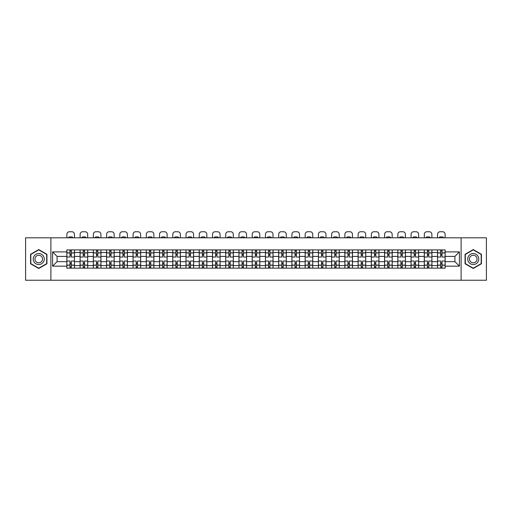 <?xml version="1.0" encoding="UTF-8"?>
<svg xmlns="http://www.w3.org/2000/svg" width="512" height="512" viewBox="0 0 512 512"><rect width="100%" height="100%" fill="white"/><g stroke="black" fill="none" stroke-linecap="round" stroke-linejoin="round"><path stroke-width="0.77" d="M461.114 280.25L486.4 280.25L486.4 237.818L25.6 237.818L25.6 280.25L461.114 280.25L461.114 237.818M80.083 268.154L80.083 252.499L74.483 252.499L74.483 268.154M74.483 252.499L74.483 249.914M80.083 252.499L80.083 249.914M87.718 249.914L87.718 268.154M93.318 268.154L93.318 249.914M100.96 249.914L100.96 268.154M106.56 268.154L106.56 249.914M114.195 249.914L114.195 268.154M119.795 268.154L119.795 249.914M127.437 249.914L127.437 268.154M133.037 268.154L133.037 249.914M140.672 249.914L140.672 268.154M146.272 268.154L146.272 249.914M153.914 249.914L153.914 268.154M159.514 268.154L159.514 249.914M167.149 249.914L167.149 268.154M172.749 268.154L172.749 249.914M180.39 249.914L180.39 268.154M185.99 268.154L185.99 249.914M193.626 249.914L193.626 268.154M199.226 268.154L199.226 249.914M206.867 249.914L206.867 268.154M212.467 268.154L212.467 249.914M220.102 249.914L220.102 268.154M225.702 268.154L225.702 249.914M233.344 249.914L233.344 268.154M238.944 268.154L238.944 249.914M246.579 249.914L246.579 268.154M252.179 268.154L252.179 249.914M259.821 249.914L259.821 268.154M265.421 268.154L265.421 249.914M273.056 249.914L273.056 268.154M278.656 268.154L278.656 249.914M286.298 249.914L286.298 268.154M291.898 268.154L291.898 249.914M299.533 249.914L299.533 268.154M305.133 268.154L305.133 249.914M312.774 249.914L312.774 268.154M318.374 268.154L318.374 249.914M326.01 249.914L326.01 268.154M331.61 268.154L331.61 249.914M339.251 249.914L339.251 268.154M344.851 268.154L344.851 249.914M352.486 249.914L352.486 268.154M358.086 268.154L358.086 249.914M365.728 249.914L365.728 268.154M371.328 268.154L371.328 249.914M378.963 249.914L378.963 268.154M384.563 268.154L384.563 249.914M392.205 249.914L392.205 268.154M397.805 268.154L397.805 249.914M405.44 249.914L405.44 268.154M411.04 268.154L411.04 249.914M418.682 249.914L418.682 268.154M424.282 268.154L424.282 249.914M431.917 249.914L431.917 268.154M437.517 268.154L437.517 249.914M437.517 261.664L431.917 261.664M424.282 261.664L418.682 261.664M411.04 261.664L405.44 261.664M397.805 261.664L392.205 261.664M384.563 261.664L378.963 261.664M371.328 261.664L365.728 261.664M358.086 261.664L352.486 261.664M344.851 261.664L339.251 261.664M331.61 261.664L326.01 261.664M318.374 261.664L312.774 261.664M305.133 261.664L299.533 261.664M291.898 261.664L286.298 261.664M278.656 261.664L273.056 261.664M265.421 261.664L259.821 261.664M252.179 261.664L246.579 261.664M238.944 261.664L233.344 261.664M225.702 261.664L220.102 261.664M212.467 261.664L206.867 261.664M199.226 261.664L193.626 261.664M185.99 261.664L180.39 261.664M172.749 261.664L167.149 261.664M159.514 261.664L153.914 261.664M146.272 261.664L140.672 261.664M133.037 261.664L127.437 261.664M119.795 261.664L114.195 261.664M106.56 261.664L100.96 261.664M93.318 261.664L87.718 261.664M80.083 261.664L74.483 261.664M437.517 256.403L431.917 256.403M424.282 256.403L418.682 256.403M411.04 256.403L405.44 256.403M397.805 256.403L392.205 256.403M384.563 256.403L378.963 256.403M371.328 256.403L365.728 256.403M358.086 256.403L352.486 256.403M344.851 256.403L339.251 256.403M331.61 256.403L326.01 256.403M318.374 256.403L312.774 256.403M305.133 256.403L299.533 256.403M291.898 256.403L286.298 256.403M278.656 256.403L273.056 256.403M265.421 256.403L259.821 256.403M252.179 256.403L246.579 256.403M238.944 256.403L233.344 256.403M225.702 256.403L220.102 256.403M212.467 256.403L206.867 256.403M199.226 256.403L193.626 256.403M185.99 256.403L180.39 256.403M172.749 256.403L167.149 256.403M159.514 256.403L153.914 256.403M146.272 256.403L140.672 256.403M133.037 256.403L127.437 256.403M119.795 256.403L114.195 256.403M106.56 256.403L100.96 256.403M93.318 256.403L87.718 256.403M80.083 256.403L74.483 256.403M57.082 261.664L66.842 261.664L66.842 256.403L57.082 256.403L57.082 261.664L52.589 266.163L52.589 251.904L66.842 251.904L66.842 256.403M445.158 256.403L445.158 261.664L454.918 261.664L454.918 256.403L445.158 256.403L445.158 249.914L66.842 249.914L66.842 251.904M445.158 251.904L459.411 251.904L459.411 266.163L445.158 266.163L445.158 261.664M66.842 261.664L66.842 268.154L445.158 268.154L445.158 266.163M66.842 266.163L52.589 266.163M50.886 280.25L50.886 237.818M46.944 254.304L38.752 249.581L30.566 254.304L30.566 263.763L38.752 268.493L46.944 263.763L46.944 254.304M481.434 254.304L473.248 249.581L465.056 254.304L465.056 263.763L473.248 268.493L481.434 263.763L481.434 254.304M71.341 266.886L69.984 266.886M69.984 251.187L71.341 251.187M84.576 266.886L83.219 266.886M83.219 251.187L84.576 251.187M97.818 266.886L96.461 266.886M96.461 251.187L97.818 251.187M111.053 266.886L109.696 266.886M109.696 251.187L111.053 251.187M124.294 266.886L122.938 266.886M122.938 251.187L124.294 251.187M137.536 266.886L136.173 266.886M136.173 251.187L137.536 251.187M150.771 266.886L149.414 266.886M149.414 251.187L150.771 251.187M164.013 266.886L162.65 266.886M162.65 251.187L164.013 251.187M177.248 266.886L175.891 266.886M175.891 251.187L177.248 251.187M190.49 266.886L189.126 266.886M189.126 251.187L190.49 251.187M203.725 266.886L202.368 266.886M202.368 251.187L203.725 251.187M216.966 266.886L215.603 266.886M215.603 251.187L216.966 251.187M230.202 266.886L228.845 266.886M228.845 251.187L230.202 251.187M243.443 266.886L242.08 266.886M242.08 251.187L243.443 251.187M256.678 266.886L255.322 266.886M255.322 251.187L256.678 251.187M269.92 266.886L268.557 266.886M268.557 251.187L269.92 251.187M283.155 266.886L281.798 266.886M281.798 251.187L283.155 251.187M296.397 266.886L295.034 266.886M295.034 251.187L296.397 251.187M309.632 266.886L308.275 266.886M308.275 251.187L309.632 251.187M322.874 266.886L321.51 266.886M321.51 251.187L322.874 251.187M336.109 266.886L334.752 266.886M334.752 251.187L336.109 251.187M349.35 266.886L347.987 266.886M347.987 251.187L349.35 251.187M362.586 266.886L361.229 266.886M361.229 251.187L362.586 251.187M375.827 266.886L374.464 266.886M374.464 251.187L375.827 251.187M389.062 266.886L387.706 266.886M387.706 251.187L389.062 251.187M402.304 266.886L400.947 266.886M400.947 251.187L402.304 251.187M415.539 266.886L414.182 266.886M414.182 251.187L415.539 251.187M428.781 266.886L427.424 266.886M427.424 251.187L428.781 251.187M442.016 266.886L440.659 266.886M440.659 251.187L442.016 251.187M52.589 251.904L57.082 256.403M454.918 261.664L459.411 266.163M454.918 256.403L459.411 251.904M74.438 268.154L74.438 257.037L71.341 257.037L71.341 249.914M69.984 249.914L69.984 257.037L66.886 257.037L66.886 249.914M74.438 257.037L74.438 249.914M66.886 268.154L66.886 261.03L69.984 261.03L69.984 268.154M71.341 268.154L71.341 261.03L74.438 261.03M69.984 255.174L71.341 255.174M66.886 261.03L66.886 257.037M71.341 262.893L69.984 262.893M71.341 267.053L69.984 267.053M69.984 264L71.341 264M71.341 254.067L69.984 254.067M69.984 251.014L71.341 251.014M74.438 237.818L74.438 234.298A2.547 2.547 0 0 0 71.891 231.75L69.434 231.75A2.547 2.547 0 0 0 66.886 234.298L66.886 237.818M68.71 237.818L68.71 237.216A5.261 5.261 0 0 1 72.614 237.216L72.614 237.818M33.978 261.792A5.517 5.517 0 0 0 41.51 263.808A5.517 5.517 0 0 0 43.533 256.275A5.517 5.517 0 0 0 35.994 254.259A5.517 5.517 0 0 0 33.978 261.792M35.482 260.922A3.776 3.776 0 0 0 40.64 262.304A3.776 3.776 0 0 0 42.022 257.146A3.776 3.776 0 0 0 36.864 255.763A3.776 3.776 0 0 0 35.482 260.922M38.752 249.869L46.688 254.451L46.688 263.616L38.752 268.198L30.816 263.616L30.816 254.451L38.752 249.869M468.467 261.792A5.517 5.517 0 0 0 476.006 263.808A5.517 5.517 0 0 0 478.022 256.275A5.517 5.517 0 0 0 470.49 254.259A5.517 5.517 0 0 0 468.467 261.792M469.978 260.922A3.776 3.776 0 0 0 475.136 262.304A3.776 3.776 0 0 0 476.518 257.146A3.776 3.776 0 0 0 471.36 255.763A3.776 3.776 0 0 0 469.978 260.922M473.248 249.869L481.184 254.451L481.184 263.616L473.248 268.198L465.312 263.616L465.312 254.451L473.248 249.869M87.674 268.154L87.674 257.037L84.576 257.037L84.576 249.914M83.219 249.914L83.219 257.037L80.122 257.037L80.122 249.914M87.674 257.037L87.674 249.914M80.122 268.154L80.122 261.03L83.219 261.03L83.219 268.154M84.576 268.154L84.576 261.03L87.674 261.03M83.219 255.174L84.576 255.174M80.122 261.03L80.122 257.037M84.576 262.893L83.219 262.893M84.576 267.053L83.219 267.053M83.219 264L84.576 264M84.576 254.067L83.219 254.067M83.219 251.014L84.576 251.014M87.674 237.818L87.674 234.298A2.547 2.547 0 0 0 85.133 231.75L82.669 231.75A2.547 2.547 0 0 0 80.122 234.298L80.122 237.818M81.946 237.818L81.946 237.216A5.261 5.261 0 0 1 85.85 237.216L85.85 237.818M100.915 268.154L100.915 257.037L97.818 257.037L97.818 249.914M96.461 249.914L96.461 257.037L93.363 257.037L93.363 249.914M100.915 257.037L100.915 249.914M93.363 268.154L93.363 261.03L96.461 261.03L96.461 268.154M97.818 268.154L97.818 261.03L100.915 261.03M96.461 255.174L97.818 255.174M93.363 261.03L93.363 257.037M97.818 262.893L96.461 262.893M97.818 267.053L96.461 267.053M96.461 264L97.818 264M97.818 254.067L96.461 254.067M96.461 251.014L97.818 251.014M100.915 237.818L100.915 234.298A2.547 2.547 0 0 0 98.368 231.75L95.91 231.75A2.547 2.547 0 0 0 93.363 234.298L93.363 237.818M95.187 237.818L95.187 237.216A5.261 5.261 0 0 1 99.091 237.216L99.091 237.818M114.15 268.154L114.15 257.037L111.053 257.037L111.053 249.914M109.696 249.914L109.696 257.037L106.598 257.037L106.598 249.914M114.15 257.037L114.15 249.914M106.598 268.154L106.598 261.03L109.696 261.03L109.696 268.154M111.053 268.154L111.053 261.03L114.15 261.03M109.696 255.174L111.053 255.174M106.598 261.03L106.598 257.037M111.053 262.893L109.696 262.893M111.053 267.053L109.696 267.053M109.696 264L111.053 264M111.053 254.067L109.696 254.067M109.696 251.014L111.053 251.014M114.15 237.818L114.15 234.298A2.547 2.547 0 0 0 111.61 231.75L109.146 231.75A2.547 2.547 0 0 0 106.598 234.298L106.598 237.818M108.422 237.818L108.422 237.216A5.261 5.261 0 0 1 112.326 237.216L112.326 237.818M127.392 268.154L127.392 257.037L124.294 257.037L124.294 249.914M122.938 249.914L122.938 257.037L119.84 257.037L119.84 249.914M127.392 257.037L127.392 249.914M119.84 268.154L119.84 261.03L122.938 261.03L122.938 268.154M124.294 268.154L124.294 261.03L127.392 261.03M122.938 255.174L124.294 255.174M119.84 261.03L119.84 257.037M124.294 262.893L122.938 262.893M124.294 267.053L122.938 267.053M122.938 264L124.294 264M124.294 254.067L122.938 254.067M122.938 251.014L124.294 251.014M127.392 237.818L127.392 234.298A2.547 2.547 0 0 0 124.845 231.75L122.387 231.75A2.547 2.547 0 0 0 119.84 234.298L119.84 237.818M121.664 237.818L121.664 237.216A5.261 5.261 0 0 1 125.568 237.216L125.568 237.818M140.627 268.154L140.627 257.037L137.536 257.037L137.536 249.914M136.173 249.914L136.173 257.037L133.075 257.037L133.075 249.914M140.627 257.037L140.627 249.914M133.075 268.154L133.075 261.03L136.173 261.03L136.173 268.154M137.536 268.154L137.536 261.03L140.627 261.03M136.173 255.174L137.536 255.174M133.075 261.03L133.075 257.037M137.536 262.893L136.173 262.893M137.536 267.053L136.173 267.053M136.173 264L137.536 264M137.536 254.067L136.173 254.067M136.173 251.014L137.536 251.014M140.627 237.818L140.627 234.298A2.547 2.547 0 0 0 138.086 231.75L135.622 231.75A2.547 2.547 0 0 0 133.075 234.298L133.075 237.818M134.899 237.818L134.899 237.216A5.261 5.261 0 0 1 138.803 237.216L138.803 237.818M153.869 268.154L153.869 257.037L150.771 257.037L150.771 249.914M149.414 249.914L149.414 257.037L146.317 257.037L146.317 249.914M153.869 257.037L153.869 249.914M146.317 268.154L146.317 261.03L149.414 261.03L149.414 268.154M150.771 268.154L150.771 261.03L153.869 261.03M149.414 255.174L150.771 255.174M146.317 261.03L146.317 257.037M150.771 262.893L149.414 262.893M150.771 267.053L149.414 267.053M149.414 264L150.771 264M150.771 254.067L149.414 254.067M149.414 251.014L150.771 251.014M153.869 237.818L153.869 234.298A2.547 2.547 0 0 0 151.322 231.75L148.864 231.75A2.547 2.547 0 0 0 146.317 234.298L146.317 237.818M148.141 237.818L148.141 237.216A5.261 5.261 0 0 1 152.045 237.216L152.045 237.818M167.104 268.154L167.104 257.037L164.013 257.037L164.013 249.914M162.65 249.914L162.65 257.037L159.552 257.037L159.552 249.914M167.104 257.037L167.104 249.914M159.552 268.154L159.552 261.03L162.65 261.03L162.65 268.154M164.013 268.154L164.013 261.03L167.104 261.03M162.65 255.174L164.013 255.174M159.552 261.03L159.552 257.037M164.013 262.893L162.65 262.893M164.013 267.053L162.65 267.053M162.65 264L164.013 264M164.013 254.067L162.65 254.067M162.65 251.014L164.013 251.014M167.104 237.818L167.104 234.298A2.547 2.547 0 0 0 164.563 231.75L162.099 231.75A2.547 2.547 0 0 0 159.552 234.298L159.552 237.818M161.376 237.818L161.376 237.216A5.261 5.261 0 0 1 165.28 237.216L165.28 237.818M180.346 268.154L180.346 257.037L177.248 257.037L177.248 249.914M175.891 249.914L175.891 257.037L172.794 257.037L172.794 249.914M180.346 257.037L180.346 249.914M172.794 268.154L172.794 261.03L175.891 261.03L175.891 268.154M177.248 268.154L177.248 261.03L180.346 261.03M175.891 255.174L177.248 255.174M172.794 261.03L172.794 257.037M177.248 262.893L175.891 262.893M177.248 267.053L175.891 267.053M175.891 264L177.248 264M177.248 254.067L175.891 254.067M175.891 251.014L177.248 251.014M180.346 237.818L180.346 234.298A2.547 2.547 0 0 0 177.798 231.75L175.341 231.75A2.547 2.547 0 0 0 172.794 234.298L172.794 237.818M174.618 237.818L174.618 237.216A5.261 5.261 0 0 1 178.522 237.216L178.522 237.818M193.587 268.154L193.587 257.037L190.49 257.037L190.49 249.914M189.126 249.914L189.126 257.037L186.029 257.037L186.029 249.914M193.587 257.037L193.587 249.914M186.029 268.154L186.029 261.03L189.126 261.03L189.126 268.154M190.49 268.154L190.49 261.03L193.587 261.03M189.126 255.174L190.49 255.174M186.029 261.03L186.029 257.037M190.49 262.893L189.126 262.893M190.49 267.053L189.126 267.053M189.126 264L190.49 264M190.49 254.067L189.126 254.067M189.126 251.014L190.49 251.014M193.587 237.818L193.587 234.298A2.547 2.547 0 0 0 191.04 231.75L188.576 231.75A2.547 2.547 0 0 0 186.029 234.298L186.029 237.818M187.853 237.818L187.853 237.216A5.261 5.261 0 0 1 191.757 237.216L191.757 237.818M206.822 268.154L206.822 257.037L203.725 257.037L203.725 249.914M202.368 249.914L202.368 257.037L199.27 257.037L199.27 249.914M206.822 257.037L206.822 249.914M199.27 268.154L199.27 261.03L202.368 261.03L202.368 268.154M203.725 268.154L203.725 261.03L206.822 261.03M202.368 255.174L203.725 255.174M199.27 261.03L199.27 257.037M203.725 262.893L202.368 262.893M203.725 267.053L202.368 267.053M202.368 264L203.725 264M203.725 254.067L202.368 254.067M202.368 251.014L203.725 251.014M206.822 237.818L206.822 234.298A2.547 2.547 0 0 0 204.275 231.75L201.818 231.75A2.547 2.547 0 0 0 199.27 234.298L199.27 237.818M201.094 237.818L201.094 237.216A5.261 5.261 0 0 1 204.998 237.216L204.998 237.818M220.064 268.154L220.064 257.037L216.966 257.037L216.966 249.914M215.603 249.914L215.603 257.037L212.506 257.037L212.506 249.914M220.064 257.037L220.064 249.914M212.506 268.154L212.506 261.03L215.603 261.03L215.603 268.154M216.966 268.154L216.966 261.03L220.064 261.03M215.603 255.174L216.966 255.174M212.506 261.03L212.506 257.037M216.966 262.893L215.603 262.893M216.966 267.053L215.603 267.053M215.603 264L216.966 264M216.966 254.067L215.603 254.067M215.603 251.014L216.966 251.014M220.064 237.818L220.064 234.298A2.547 2.547 0 0 0 217.517 231.75L215.053 231.75A2.547 2.547 0 0 0 212.506 234.298L212.506 237.818M214.336 237.818L214.336 237.216A5.261 5.261 0 0 1 218.234 237.216L218.234 237.818M233.299 268.154L233.299 257.037L230.202 257.037L230.202 249.914M228.845 249.914L228.845 257.037L225.747 257.037L225.747 249.914M233.299 257.037L233.299 249.914M225.747 268.154L225.747 261.03L228.845 261.03L228.845 268.154M230.202 268.154L230.202 261.03L233.299 261.03M228.845 255.174L230.202 255.174M225.747 261.03L225.747 257.037M230.202 262.893L228.845 262.893M230.202 267.053L228.845 267.053M228.845 264L230.202 264M230.202 254.067L228.845 254.067M228.845 251.014L230.202 251.014M233.299 237.818L233.299 234.298A2.547 2.547 0 0 0 230.752 231.75L228.294 231.75A2.547 2.547 0 0 0 225.747 234.298L225.747 237.818M227.571 237.818L227.571 237.216A5.261 5.261 0 0 1 231.475 237.216L231.475 237.818M246.541 268.154L246.541 257.037L243.443 257.037L243.443 249.914M242.08 249.914L242.08 257.037L238.982 257.037L238.982 249.914M246.541 257.037L246.541 249.914M238.982 268.154L238.982 261.03L242.08 261.03L242.08 268.154M243.443 268.154L243.443 261.03L246.541 261.03M242.08 255.174L243.443 255.174M238.982 261.03L238.982 257.037M243.443 262.893L242.08 262.893M243.443 267.053L242.08 267.053M242.08 264L243.443 264M243.443 254.067L242.08 254.067M242.08 251.014L243.443 251.014M246.541 237.818L246.541 234.298A2.547 2.547 0 0 0 243.994 231.75L241.53 231.75A2.547 2.547 0 0 0 238.982 234.298L238.982 237.818M240.813 237.818L240.813 237.216A5.261 5.261 0 0 1 244.71 237.216L244.71 237.818M259.776 268.154L259.776 257.037L256.678 257.037L256.678 249.914M255.322 249.914L255.322 257.037L252.224 257.037L252.224 249.914M259.776 257.037L259.776 249.914M252.224 268.154L252.224 261.03L255.322 261.03L255.322 268.154M256.678 268.154L256.678 261.03L259.776 261.03M255.322 255.174L256.678 255.174M252.224 261.03L252.224 257.037M256.678 262.893L255.322 262.893M256.678 267.053L255.322 267.053M255.322 264L256.678 264M256.678 254.067L255.322 254.067M255.322 251.014L256.678 251.014M259.776 237.818L259.776 234.298A2.547 2.547 0 0 0 257.229 231.75L254.771 231.75A2.547 2.547 0 0 0 252.224 234.298L252.224 237.818M254.048 237.818L254.048 237.216A5.261 5.261 0 0 1 257.952 237.216L257.952 237.818M273.018 268.154L273.018 257.037L269.92 257.037L269.92 249.914M268.557 249.914L268.557 257.037L265.459 257.037L265.459 249.914M273.018 257.037L273.018 249.914M265.459 268.154L265.459 261.03L268.557 261.03L268.557 268.154M269.92 268.154L269.92 261.03L273.018 261.03M268.557 255.174L269.92 255.174M265.459 261.03L265.459 257.037M269.92 262.893L268.557 262.893M269.92 267.053L268.557 267.053M268.557 264L269.92 264M269.92 254.067L268.557 254.067M268.557 251.014L269.92 251.014M273.018 237.818L273.018 234.298A2.547 2.547 0 0 0 270.47 231.75L268.006 231.75A2.547 2.547 0 0 0 265.459 234.298L265.459 237.818M267.29 237.818L267.29 237.216A5.261 5.261 0 0 1 271.187 237.216L271.187 237.818M286.253 268.154L286.253 257.037L283.155 257.037L283.155 249.914M281.798 249.914L281.798 257.037L278.701 257.037L278.701 249.914M286.253 257.037L286.253 249.914M278.701 268.154L278.701 261.03L281.798 261.03L281.798 268.154M283.155 268.154L283.155 261.03L286.253 261.03M281.798 255.174L283.155 255.174M278.701 261.03L278.701 257.037M283.155 262.893L281.798 262.893M283.155 267.053L281.798 267.053M281.798 264L283.155 264M283.155 254.067L281.798 254.067M281.798 251.014L283.155 251.014M286.253 237.818L286.253 234.298A2.547 2.547 0 0 0 283.706 231.75L281.248 231.75A2.547 2.547 0 0 0 278.701 234.298L278.701 237.818M280.525 237.818L280.525 237.216A5.261 5.261 0 0 1 284.429 237.216L284.429 237.818M299.494 268.154L299.494 257.037L296.397 257.037L296.397 249.914M295.034 249.914L295.034 257.037L291.936 257.037L291.936 249.914M299.494 257.037L299.494 249.914M291.936 268.154L291.936 261.03L295.034 261.03L295.034 268.154M296.397 268.154L296.397 261.03L299.494 261.03M295.034 255.174L296.397 255.174M291.936 261.03L291.936 257.037M296.397 262.893L295.034 262.893M296.397 267.053L295.034 267.053M295.034 264L296.397 264M296.397 254.067L295.034 254.067M295.034 251.014L296.397 251.014M299.494 237.818L299.494 234.298A2.547 2.547 0 0 0 296.947 231.75L294.483 231.75A2.547 2.547 0 0 0 291.936 234.298L291.936 237.818M293.766 237.818L293.766 237.216A5.261 5.261 0 0 1 297.664 237.216L297.664 237.818M312.73 268.154L312.73 257.037L309.632 257.037L309.632 249.914M308.275 249.914L308.275 257.037L305.178 257.037L305.178 249.914M312.73 257.037L312.73 249.914M305.178 268.154L305.178 261.03L308.275 261.03L308.275 268.154M309.632 268.154L309.632 261.03L312.73 261.03M308.275 255.174L309.632 255.174M305.178 261.03L305.178 257.037M309.632 262.893L308.275 262.893M309.632 267.053L308.275 267.053M308.275 264L309.632 264M309.632 254.067L308.275 254.067M308.275 251.014L309.632 251.014M312.73 237.818L312.73 234.298A2.547 2.547 0 0 0 310.182 231.75L307.725 231.75A2.547 2.547 0 0 0 305.178 234.298L305.178 237.818M307.002 237.818L307.002 237.216A5.261 5.261 0 0 1 310.906 237.216L310.906 237.818M325.971 268.154L325.971 257.037L322.874 257.037L322.874 249.914M321.51 249.914L321.51 257.037L318.413 257.037L318.413 249.914M325.971 257.037L325.971 249.914M318.413 268.154L318.413 261.03L321.51 261.03L321.51 268.154M322.874 268.154L322.874 261.03L325.971 261.03M321.51 255.174L322.874 255.174M318.413 261.03L318.413 257.037M322.874 262.893L321.51 262.893M322.874 267.053L321.51 267.053M321.51 264L322.874 264M322.874 254.067L321.51 254.067M321.51 251.014L322.874 251.014M325.971 237.818L325.971 234.298A2.547 2.547 0 0 0 323.424 231.75L320.96 231.75A2.547 2.547 0 0 0 318.413 234.298L318.413 237.818M320.243 237.818L320.243 237.216A5.261 5.261 0 0 1 324.147 237.216L324.147 237.818M339.206 268.154L339.206 257.037L336.109 257.037L336.109 249.914M334.752 249.914L334.752 257.037L331.654 257.037L331.654 249.914M339.206 257.037L339.206 249.914M331.654 268.154L331.654 261.03L334.752 261.03L334.752 268.154M336.109 268.154L336.109 261.03L339.206 261.03M334.752 255.174L336.109 255.174M331.654 261.03L331.654 257.037M336.109 262.893L334.752 262.893M336.109 267.053L334.752 267.053M334.752 264L336.109 264M336.109 254.067L334.752 254.067M334.752 251.014L336.109 251.014M339.206 237.818L339.206 234.298A2.547 2.547 0 0 0 336.659 231.75L334.202 231.75A2.547 2.547 0 0 0 331.654 234.298L331.654 237.818M333.478 237.818L333.478 237.216A5.261 5.261 0 0 1 337.382 237.216L337.382 237.818M352.448 268.154L352.448 257.037L349.35 257.037L349.35 249.914M347.987 249.914L347.987 257.037L344.896 257.037L344.896 249.914M352.448 257.037L352.448 249.914M344.896 268.154L344.896 261.03L347.987 261.03L347.987 268.154M349.35 268.154L349.35 261.03L352.448 261.03M347.987 255.174L349.35 255.174M344.896 261.03L344.896 257.037M349.35 262.893L347.987 262.893M349.35 267.053L347.987 267.053M347.987 264L349.35 264M349.35 254.067L347.987 254.067M347.987 251.014L349.35 251.014M352.448 237.818L352.448 234.298A2.547 2.547 0 0 0 349.901 231.75L347.437 231.75A2.547 2.547 0 0 0 344.896 234.298L344.896 237.818M346.72 237.818L346.72 237.216A5.261 5.261 0 0 1 350.624 237.216L350.624 237.818M365.683 268.154L365.683 257.037L362.586 257.037L362.586 249.914M361.229 249.914L361.229 257.037L358.131 257.037L358.131 249.914M365.683 257.037L365.683 249.914M358.131 268.154L358.131 261.03L361.229 261.03L361.229 268.154M362.586 268.154L362.586 261.03L365.683 261.03M361.229 255.174L362.586 255.174M358.131 261.03L358.131 257.037M362.586 262.893L361.229 262.893M362.586 267.053L361.229 267.053M361.229 264L362.586 264M362.586 254.067L361.229 254.067M361.229 251.014L362.586 251.014M365.683 237.818L365.683 234.298A2.547 2.547 0 0 0 363.136 231.75L360.678 231.75A2.547 2.547 0 0 0 358.131 234.298L358.131 237.818M359.955 237.818L359.955 237.216A5.261 5.261 0 0 1 363.859 237.216L363.859 237.818M378.925 268.154L378.925 257.037L375.827 257.037L375.827 249.914M374.464 249.914L374.464 257.037L371.373 257.037L371.373 249.914M378.925 257.037L378.925 249.914M371.373 268.154L371.373 261.03L374.464 261.03L374.464 268.154M375.827 268.154L375.827 261.03L378.925 261.03M374.464 255.174L375.827 255.174M371.373 261.03L371.373 257.037M375.827 262.893L374.464 262.893M375.827 267.053L374.464 267.053M374.464 264L375.827 264M375.827 254.067L374.464 254.067M374.464 251.014L375.827 251.014M378.925 237.818L378.925 234.298A2.547 2.547 0 0 0 376.378 231.75L373.914 231.75A2.547 2.547 0 0 0 371.373 234.298L371.373 237.818M373.197 237.818L373.197 237.216A5.261 5.261 0 0 1 377.101 237.216L377.101 237.818M392.16 268.154L392.16 257.037L389.062 257.037L389.062 249.914M387.706 249.914L387.706 257.037L384.608 257.037L384.608 249.914M392.16 257.037L392.16 249.914M384.608 268.154L384.608 261.03L387.706 261.03L387.706 268.154M389.062 268.154L389.062 261.03L392.16 261.03M387.706 255.174L389.062 255.174M384.608 261.03L384.608 257.037M389.062 262.893L387.706 262.893M389.062 267.053L387.706 267.053M387.706 264L389.062 264M389.062 254.067L387.706 254.067M387.706 251.014L389.062 251.014M392.16 237.818L392.16 234.298A2.547 2.547 0 0 0 389.613 231.75L387.155 231.75A2.547 2.547 0 0 0 384.608 234.298L384.608 237.818M386.432 237.818L386.432 237.216A5.261 5.261 0 0 1 390.336 237.216L390.336 237.818M405.402 268.154L405.402 257.037L402.304 257.037L402.304 249.914M400.947 249.914L400.947 257.037L397.85 257.037L397.85 249.914M405.402 257.037L405.402 249.914M397.85 268.154L397.85 261.03L400.947 261.03L400.947 268.154M402.304 268.154L402.304 261.03L405.402 261.03M400.947 255.174L402.304 255.174M397.85 261.03L397.85 257.037M402.304 262.893L400.947 262.893M402.304 267.053L400.947 267.053M400.947 264L402.304 264M402.304 254.067L400.947 254.067M400.947 251.014L402.304 251.014M405.402 237.818L405.402 234.298A2.547 2.547 0 0 0 402.854 231.75L400.39 231.75A2.547 2.547 0 0 0 397.85 234.298L397.85 237.818M399.674 237.818L399.674 237.216A5.261 5.261 0 0 1 403.578 237.216L403.578 237.818M418.637 268.154L418.637 257.037L415.539 257.037L415.539 249.914M414.182 249.914L414.182 257.037L411.085 257.037L411.085 249.914M418.637 257.037L418.637 249.914M411.085 268.154L411.085 261.03L414.182 261.03L414.182 268.154M415.539 268.154L415.539 261.03L418.637 261.03M414.182 255.174L415.539 255.174M411.085 261.03L411.085 257.037M415.539 262.893L414.182 262.893M415.539 267.053L414.182 267.053M414.182 264L415.539 264M415.539 254.067L414.182 254.067M414.182 251.014L415.539 251.014M418.637 237.818L418.637 234.298A2.547 2.547 0 0 0 416.09 231.75L413.632 231.75A2.547 2.547 0 0 0 411.085 234.298L411.085 237.818M412.909 237.818L412.909 237.216A5.261 5.261 0 0 1 416.813 237.216L416.813 237.818M431.878 268.154L431.878 257.037L428.781 257.037L428.781 249.914M427.424 249.914L427.424 257.037L424.326 257.037L424.326 249.914M431.878 257.037L431.878 249.914M424.326 268.154L424.326 261.03L427.424 261.03L427.424 268.154M428.781 268.154L428.781 261.03L431.878 261.03M427.424 255.174L428.781 255.174M424.326 261.03L424.326 257.037M428.781 262.893L427.424 262.893M428.781 267.053L427.424 267.053M427.424 264L428.781 264M428.781 254.067L427.424 254.067M427.424 251.014L428.781 251.014M431.878 237.818L431.878 234.298A2.547 2.547 0 0 0 429.331 231.75L426.867 231.75A2.547 2.547 0 0 0 424.326 234.298L424.326 237.818M426.15 237.818L426.15 237.216A5.261 5.261 0 0 1 430.054 237.216L430.054 237.818M445.114 268.154L445.114 257.037L442.016 257.037L442.016 249.914M440.659 249.914L440.659 257.037L437.562 257.037L437.562 249.914M445.114 257.037L445.114 249.914M437.562 268.154L437.562 261.03L440.659 261.03L440.659 268.154M442.016 268.154L442.016 261.03L445.114 261.03M440.659 255.174L442.016 255.174M437.562 261.03L437.562 257.037M442.016 262.893L440.659 262.893M442.016 267.053L440.659 267.053M440.659 264L442.016 264M442.016 254.067L440.659 254.067M440.659 251.014L442.016 251.014M445.114 237.818L445.114 234.298A2.547 2.547 0 0 0 442.566 231.75L440.109 231.75A2.547 2.547 0 0 0 437.562 234.298L437.562 237.818M439.386 237.818L439.386 237.216A5.261 5.261 0 0 1 443.29 237.216L443.29 237.818M424.282 252.499L418.682 252.499M411.04 252.499L405.44 252.499M397.805 252.499L392.205 252.499M384.563 252.499L378.963 252.499M371.328 252.499L365.728 252.499M358.086 252.499L352.486 252.499M344.851 252.499L339.251 252.499M331.61 252.499L326.01 252.499M318.374 252.499L312.774 252.499M305.133 252.499L299.533 252.499M291.898 252.499L286.298 252.499M278.656 252.499L273.056 252.499M265.421 252.499L259.821 252.499M252.179 252.499L246.579 252.499M238.944 252.499L233.344 252.499M225.702 252.499L220.102 252.499M212.467 252.499L206.867 252.499M199.226 252.499L193.626 252.499M185.99 252.499L180.39 252.499M172.749 252.499L167.149 252.499M159.514 252.499L153.914 252.499M146.272 252.499L140.672 252.499M133.037 252.499L127.437 252.499M119.795 252.499L114.195 252.499M106.56 252.499L100.96 252.499M93.318 252.499L87.718 252.499M437.517 252.499L431.917 252.499M424.282 265.568L418.682 265.568M411.04 265.568L405.44 265.568M397.805 265.568L392.205 265.568M384.563 265.568L378.963 265.568M371.328 265.568L365.728 265.568M358.086 265.568L352.486 265.568M344.851 265.568L339.251 265.568M331.61 265.568L326.01 265.568M318.374 265.568L312.774 265.568M305.133 265.568L299.533 265.568M291.898 265.568L286.298 265.568M278.656 265.568L273.056 265.568M265.421 265.568L259.821 265.568M252.179 265.568L246.579 265.568M238.944 265.568L233.344 265.568M225.702 265.568L220.102 265.568M212.467 265.568L206.867 265.568M199.226 265.568L193.626 265.568M185.99 265.568L180.39 265.568M172.749 265.568L167.149 265.568M159.514 265.568L153.914 265.568M146.272 265.568L140.672 265.568M133.037 265.568L127.437 265.568M119.795 265.568L114.195 265.568M106.56 265.568L100.96 265.568M93.318 265.568L87.718 265.568M80.083 265.568L74.483 265.568M437.517 265.568L431.917 265.568M74.438 252.838L71.341 252.838M69.984 252.838L66.886 252.838M69.984 252.954L66.886 252.954M69.984 265.114L66.886 265.114M69.984 265.229L66.886 265.229M74.438 265.229L71.341 265.229M74.438 252.954L71.341 252.954M74.438 265.114L71.341 265.114M87.674 252.838L84.576 252.838M83.219 252.838L80.122 252.838M83.219 252.954L80.122 252.954M83.219 265.114L80.122 265.114M83.219 265.229L80.122 265.229M87.674 265.229L84.576 265.229M87.674 252.954L84.576 252.954M87.674 265.114L84.576 265.114M100.915 252.838L97.818 252.838M96.461 252.838L93.363 252.838M96.461 252.954L93.363 252.954M96.461 265.114L93.363 265.114M96.461 265.229L93.363 265.229M100.915 265.229L97.818 265.229M100.915 252.954L97.818 252.954M100.915 265.114L97.818 265.114M114.15 252.838L111.053 252.838M109.696 252.838L106.598 252.838M109.696 252.954L106.598 252.954M109.696 265.114L106.598 265.114M109.696 265.229L106.598 265.229M114.15 265.229L111.053 265.229M114.15 252.954L111.053 252.954M114.15 265.114L111.053 265.114M127.392 252.838L124.294 252.838M122.938 252.838L119.84 252.838M122.938 252.954L119.84 252.954M122.938 265.114L119.84 265.114M122.938 265.229L119.84 265.229M127.392 265.229L124.294 265.229M127.392 252.954L124.294 252.954M127.392 265.114L124.294 265.114M140.627 252.838L137.536 252.838M136.173 252.838L133.075 252.838M136.173 252.954L133.075 252.954M136.173 265.114L133.075 265.114M136.173 265.229L133.075 265.229M140.627 265.229L137.536 265.229M140.627 252.954L137.536 252.954M140.627 265.114L137.536 265.114M153.869 252.838L150.771 252.838M149.414 252.838L146.317 252.838M149.414 252.954L146.317 252.954M149.414 265.114L146.317 265.114M149.414 265.229L146.317 265.229M153.869 265.229L150.771 265.229M153.869 252.954L150.771 252.954M153.869 265.114L150.771 265.114M167.104 252.838L164.013 252.838M162.65 252.838L159.552 252.838M162.65 252.954L159.552 252.954M162.65 265.114L159.552 265.114M162.65 265.229L159.552 265.229M167.104 265.229L164.013 265.229M167.104 252.954L164.013 252.954M167.104 265.114L164.013 265.114M180.346 252.838L177.248 252.838M175.891 252.838L172.794 252.838M175.891 252.954L172.794 252.954M175.891 265.114L172.794 265.114M175.891 265.229L172.794 265.229M180.346 265.229L177.248 265.229M180.346 252.954L177.248 252.954M180.346 265.114L177.248 265.114M193.587 252.838L190.49 252.838M189.126 252.838L186.029 252.838M189.126 252.954L186.029 252.954M189.126 265.114L186.029 265.114M189.126 265.229L186.029 265.229M193.587 265.229L190.49 265.229M193.587 252.954L190.49 252.954M193.587 265.114L190.49 265.114M206.822 252.838L203.725 252.838M202.368 252.838L199.27 252.838M202.368 252.954L199.27 252.954M202.368 265.114L199.27 265.114M202.368 265.229L199.27 265.229M206.822 265.229L203.725 265.229M206.822 252.954L203.725 252.954M206.822 265.114L203.725 265.114M220.064 252.838L216.966 252.838M215.603 252.838L212.506 252.838M215.603 252.954L212.506 252.954M215.603 265.114L212.506 265.114M215.603 265.229L212.506 265.229M220.064 265.229L216.966 265.229M220.064 252.954L216.966 252.954M220.064 265.114L216.966 265.114M233.299 252.838L230.202 252.838M228.845 252.838L225.747 252.838M228.845 252.954L225.747 252.954M228.845 265.114L225.747 265.114M228.845 265.229L225.747 265.229M233.299 265.229L230.202 265.229M233.299 252.954L230.202 252.954M233.299 265.114L230.202 265.114M246.541 252.838L243.443 252.838M242.08 252.838L238.982 252.838M242.08 252.954L238.982 252.954M242.08 265.114L238.982 265.114M242.08 265.229L238.982 265.229M246.541 265.229L243.443 265.229M246.541 252.954L243.443 252.954M246.541 265.114L243.443 265.114M259.776 252.838L256.678 252.838M255.322 252.838L252.224 252.838M255.322 252.954L252.224 252.954M255.322 265.114L252.224 265.114M255.322 265.229L252.224 265.229M259.776 265.229L256.678 265.229M259.776 252.954L256.678 252.954M259.776 265.114L256.678 265.114M273.018 252.838L269.92 252.838M268.557 252.838L265.459 252.838M268.557 252.954L265.459 252.954M268.557 265.114L265.459 265.114M268.557 265.229L265.459 265.229M273.018 265.229L269.92 265.229M273.018 252.954L269.92 252.954M273.018 265.114L269.92 265.114M286.253 252.838L283.155 252.838M281.798 252.838L278.701 252.838M281.798 252.954L278.701 252.954M281.798 265.114L278.701 265.114M281.798 265.229L278.701 265.229M286.253 265.229L283.155 265.229M286.253 252.954L283.155 252.954M286.253 265.114L283.155 265.114M299.494 252.838L296.397 252.838M295.034 252.838L291.936 252.838M295.034 252.954L291.936 252.954M295.034 265.114L291.936 265.114M295.034 265.229L291.936 265.229M299.494 265.229L296.397 265.229M299.494 252.954L296.397 252.954M299.494 265.114L296.397 265.114M312.73 252.838L309.632 252.838M308.275 252.838L305.178 252.838M308.275 252.954L305.178 252.954M308.275 265.114L305.178 265.114M308.275 265.229L305.178 265.229M312.73 265.229L309.632 265.229M312.73 252.954L309.632 252.954M312.73 265.114L309.632 265.114M325.971 252.838L322.874 252.838M321.51 252.838L318.413 252.838M321.51 252.954L318.413 252.954M321.51 265.114L318.413 265.114M321.51 265.229L318.413 265.229M325.971 265.229L322.874 265.229M325.971 252.954L322.874 252.954M325.971 265.114L322.874 265.114M339.206 252.838L336.109 252.838M334.752 252.838L331.654 252.838M334.752 252.954L331.654 252.954M334.752 265.114L331.654 265.114M334.752 265.229L331.654 265.229M339.206 265.229L336.109 265.229M339.206 252.954L336.109 252.954M339.206 265.114L336.109 265.114M352.448 252.838L349.35 252.838M347.987 252.838L344.896 252.838M347.987 252.954L344.896 252.954M347.987 265.114L344.896 265.114M347.987 265.229L344.896 265.229M352.448 265.229L349.35 265.229M352.448 252.954L349.35 252.954M352.448 265.114L349.35 265.114M365.683 252.838L362.586 252.838M361.229 252.838L358.131 252.838M361.229 252.954L358.131 252.954M361.229 265.114L358.131 265.114M361.229 265.229L358.131 265.229M365.683 265.229L362.586 265.229M365.683 252.954L362.586 252.954M365.683 265.114L362.586 265.114M378.925 252.838L375.827 252.838M374.464 252.838L371.373 252.838M374.464 252.954L371.373 252.954M374.464 265.114L371.373 265.114M374.464 265.229L371.373 265.229M378.925 265.229L375.827 265.229M378.925 252.954L375.827 252.954M378.925 265.114L375.827 265.114M392.16 252.838L389.062 252.838M387.706 252.838L384.608 252.838M387.706 252.954L384.608 252.954M387.706 265.114L384.608 265.114M387.706 265.229L384.608 265.229M392.16 265.229L389.062 265.229M392.16 252.954L389.062 252.954M392.16 265.114L389.062 265.114M405.402 252.838L402.304 252.838M400.947 252.838L397.85 252.838M400.947 252.954L397.85 252.954M400.947 265.114L397.85 265.114M400.947 265.229L397.85 265.229M405.402 265.229L402.304 265.229M405.402 252.954L402.304 252.954M405.402 265.114L402.304 265.114M418.637 252.838L415.539 252.838M414.182 252.838L411.085 252.838M414.182 252.954L411.085 252.954M414.182 265.114L411.085 265.114M414.182 265.229L411.085 265.229M418.637 265.229L415.539 265.229M418.637 252.954L415.539 252.954M418.637 265.114L415.539 265.114M431.878 252.838L428.781 252.838M427.424 252.838L424.326 252.838M427.424 252.954L424.326 252.954M427.424 265.114L424.326 265.114M427.424 265.229L424.326 265.229M431.878 265.229L428.781 265.229M431.878 252.954L428.781 252.954M431.878 265.114L428.781 265.114M445.114 252.838L442.016 252.838M440.659 252.838L437.562 252.838M440.659 252.954L437.562 252.954M440.659 265.114L437.562 265.114M440.659 265.229L437.562 265.229M445.114 265.229L442.016 265.229M445.114 252.954L442.016 252.954M445.114 265.114L442.016 265.114"/></g></svg>
